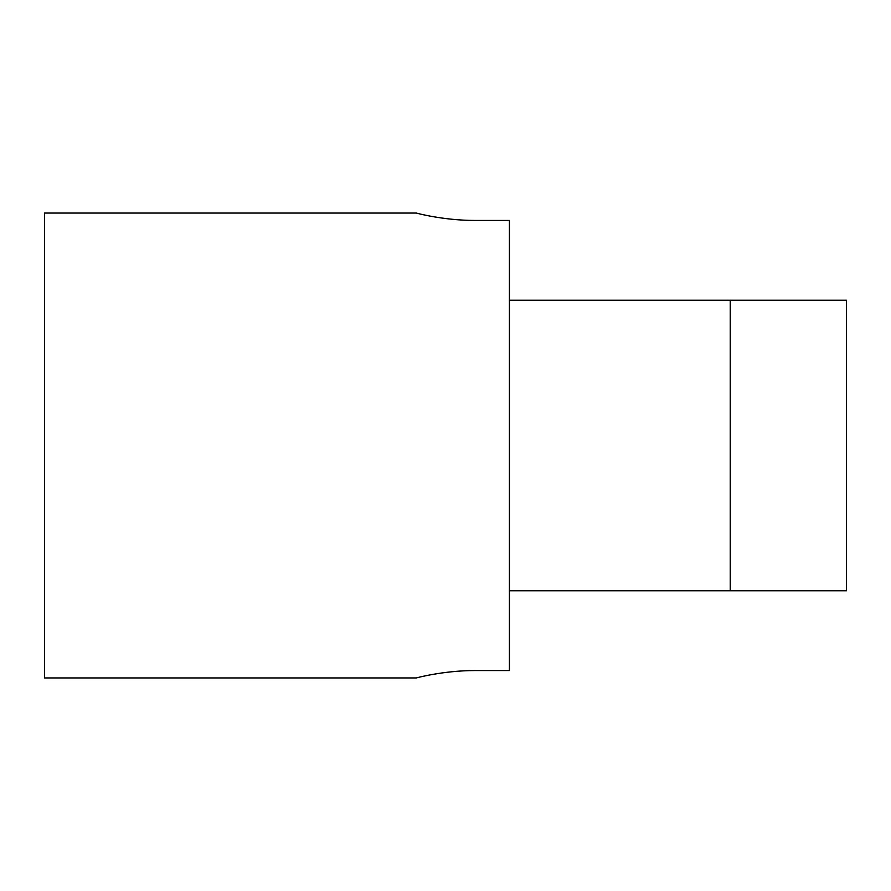 <?xml version="1.0" encoding="UTF-8"?>
<svg xmlns="http://www.w3.org/2000/svg" width="891" height="891" viewBox="0 0 891 891"><rect width="100%" height="100%" fill="white"/><g stroke="black" fill="none" stroke-linecap="round" stroke-linejoin="round"><path stroke-width="1.34" d="M474.558 670.555C443.206 670.589 415.941 677.962 416.442 677.94C415.908 677.973 443.195 670.589 474.558 670.555L509.418 670.555L509.418 220.445L474.558 220.445C443.206 220.411 415.941 213.038 416.442 213.06C415.908 213.027 443.195 220.411 474.558 220.445M730.23 590.766L730.23 300.234L846.45 300.234L846.45 590.766L509.418 590.766M730.23 300.234L509.418 300.234M416.442 677.94L44.55 677.94L44.55 213.06L416.442 213.06"/></g></svg>
